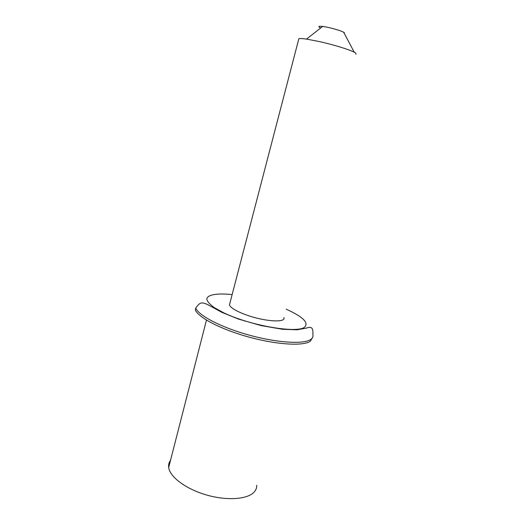 <?xml version="1.0" encoding="UTF-8"?>
<svg xmlns="http://www.w3.org/2000/svg" width="525" height="525" viewBox="0 0 525 525"><rect width="100%" height="100%" fill="white"/><g stroke="black" fill="none" stroke-linecap="round" stroke-linejoin="round"><path stroke-width="0.79" d="M229.996 302.82L229.412 305.051C231 308.149 236.9 311.542 247.111 315.223C265.283 321.707 286.335 322.829 283.881 317.533M312.5 337.68L310.275 341.25C303.384 346.257 276.983 344.787 249.119 337.142C221.235 329.549 198.312 317.579 195.307 309.921L195.759 308.116C200.123 301.79 201.764 302.137 207.48 304.48L221.996 312.428L238.396 319.049L261.017 325.559L282.667 329.3L296.999 329.805L306.114 328.164C311.135 326.504 313.379 326.996 312.88 334.76C313.307 336.617 312.605 338.179 310.78 339.452C303.903 344.407 277.502 342.884 249.624 335.245C221.727 327.646 198.785 315.722 195.759 308.116M355.983 54.311L355.727 53.051L354.217 52.172C349.145 49.514 333.454 44.704 319.712 41.639L306.508 39.099C302.551 38.528 300.005 38.391 298.863 38.673L298.607 39.664M256.732 485.29C256.817 487.81 255.951 490.074 254.133 492.076C247.59 499.4 226.977 500.922 206.482 494.977C185.968 489.077 169.87 476.989 168.683 467.512C168.322 464.861 168.925 462.499 170.494 460.425M320.716 27.969C317.691 26.486 318.34 25.974 322.672 26.44C328.689 27.142 340.528 30.424 343.665 32.248L344.354 32.688L344.308 33.462M232.135 294.597C217.238 293.035 207.211 294.623 206.765 299.132C207.362 301.599 209.915 304.454 214.423 307.696L223.584 312.736C249.618 325.395 295.91 333.519 304.356 327.357C309.271 322.967 303.207 316.903 286.171 309.166M229.412 305.051L298.863 38.673M245.103 321.005L244.709 321.129M168.683 467.512L206.469 320.112M322.672 26.44L306.508 39.099M343.665 32.248L354.217 52.172"/></g></svg>
